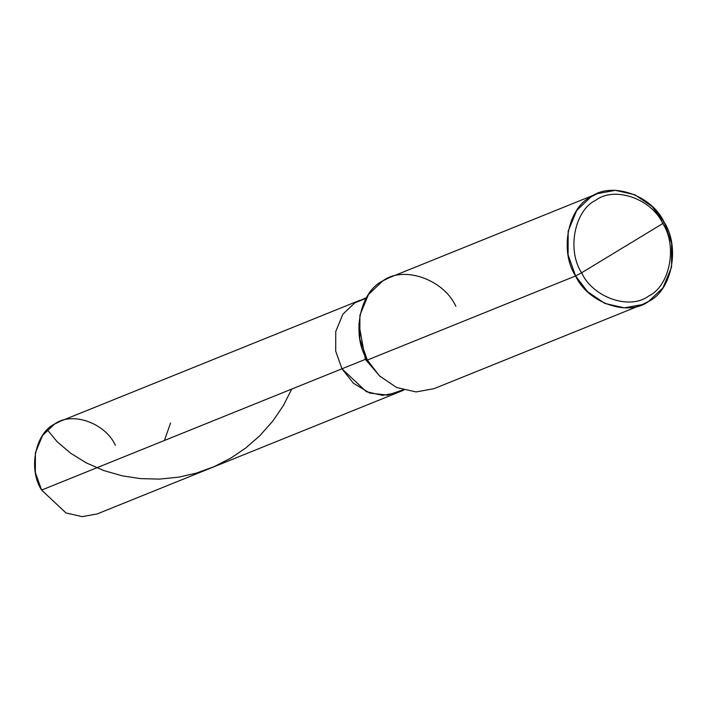 <?xml version="1.0" encoding="UTF-8"?>
<svg xmlns="http://www.w3.org/2000/svg" width="707" height="707" viewBox="0 0 707 707"><rect width="100%" height="100%" fill="white"/><g stroke="black" fill="none" stroke-linecap="round" stroke-linejoin="round"><path stroke-width="1.06" d="M115.4 445.313C105.157 422.768 71.646 411.12 54.466 424.147C35.138 433.276 28.068 469.528 41.607 490.075L341.958 368.798L353.403 383.256L369.761 393.039L387.622 395.142L403.034 389.884L387.622 395.142L369.761 393.039L353.403 383.256L341.958 368.798L41.607 490.075L35.35 472.479L35.412 452.727L42.57 435.441L54.466 424.147L59.83 421.452L360.181 300.175L354.817 302.87L342.922 314.164L335.763 331.45L335.701 351.193L341.958 368.798L335.701 351.193L335.763 331.45L342.922 314.164L354.817 302.87L366.076 298.345L354.817 302.87L342.922 314.164L335.763 331.45L335.701 351.193L341.958 368.798L366.367 391.696L382.584 395.372L397.528 392.659L382.584 395.372L366.367 391.696L341.958 368.798L335.701 351.193L335.763 331.45L342.922 314.164L354.817 302.87L366.491 297.629M403.83 390.114L97.177 513.936L82.233 516.649L66.016 512.982L41.607 490.075M455.891 306.325C443.598 279.274 403.379 265.302 382.761 280.926C359.571 291.885 351.087 335.392 367.34 360.049L575.586 275.96L587.703 291.805L604.883 303.436L624.334 307.845L642.274 304.584L648.717 301.359L662.98 287.802L671.57 267.06L671.65 243.358L664.138 222.237L662.786 223.536C677.686 246.133 669.909 286.017 648.646 296.056C629.751 310.382 592.89 297.576 581.622 272.769L662.786 223.536C651.518 198.729 614.657 185.923 595.762 200.249C574.499 210.288 566.722 250.172 581.622 272.769L575.586 275.96L367.34 360.049L359.828 338.927L359.907 315.225L368.497 294.483L382.761 280.926L389.204 277.701L597.459 193.612L591.017 196.838L576.744 210.394L568.163 231.136L568.083 254.838L575.586 275.96C559.334 251.303 567.818 207.787 591.017 196.838C611.635 181.213 651.845 195.185 664.138 222.237L652.031 206.391L634.851 194.761L615.39 190.351L597.459 193.612M358.864 323.718L365.36 359.35L341.958 368.798L365.36 359.35L358.864 323.718M365.36 359.35L366.677 358.82L365.36 359.35L380.233 376.637M581.622 272.769C566.722 250.172 574.499 210.288 595.762 200.249C614.657 185.923 651.518 198.729 662.786 223.536L581.622 272.769C592.89 297.576 629.751 310.382 648.646 296.056C669.909 286.017 677.686 246.133 662.786 223.536L664.138 222.237C680.39 246.893 671.906 290.4 648.717 301.359C628.099 316.983 587.879 303.011 575.586 275.96L581.622 272.769M642.274 304.584L434.018 388.673L416.087 391.934L396.627 387.524L379.447 375.894L367.34 360.049M164.422 440.488L170.546 423.042M47.298 429.776L57.046 441.654L70.735 453.293L86.236 462.855L103.761 470.544L122.125 475.811L140.295 478.604L159.384 479.116L178.862 477.128L196.299 473.124L214.159 466.638L231.021 457.977L245.753 447.991L259.663 435.874L272.814 421.089L283.436 405.473L291.744 389.071"/></g></svg>
